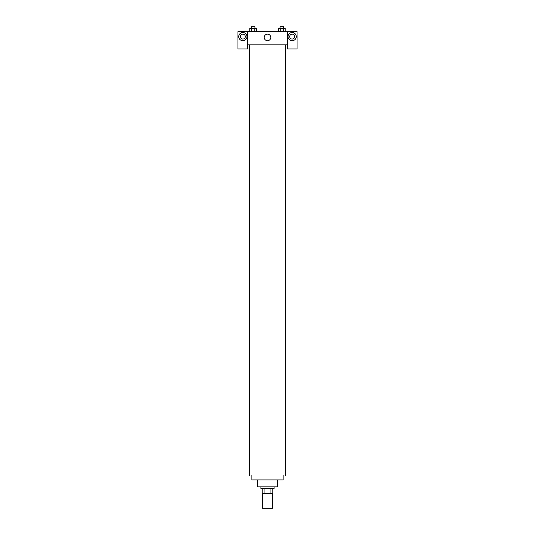 <?xml version="1.0" encoding="UTF-8"?>
<svg xmlns="http://www.w3.org/2000/svg" width="535" height="535" viewBox="0 0 535 535"><rect width="100%" height="100%" fill="white"/><g stroke="black" fill="none" stroke-linecap="round" stroke-linejoin="round"><path stroke-width="0.8" d="M262.571 493.457L262.571 508.25L272.429 508.25L272.429 493.457M270.957 488.529L270.957 493.457L262.157 493.457L262.157 488.529M270.957 493.457L272.843 493.457L272.843 488.529L272.843 493.457M274.074 486.883L274.074 488.529L260.926 488.529L260.926 486.883M264.043 488.529L264.043 493.457M277.357 479.902L277.357 486.883L257.643 486.883L257.643 479.902M283.109 475.381L283.109 479.902L251.891 479.902L251.891 475.381M285.576 44.826L285.576 475.381M287.221 44.826L287.221 48.932L297.079 48.932L297.079 31.679L287.221 31.679L287.221 44.826L247.779 44.826L247.779 48.932L237.921 48.932L237.921 31.679L247.779 31.679L247.779 44.826M245.318 36.607A2.468 2.468 0 0 1 242.85 39.075A2.468 2.468 0 0 1 240.382 36.607A2.468 2.468 0 0 1 242.85 34.146A2.468 2.468 0 0 1 245.318 36.607M242.85 40.72A4.106 4.106 0 0 1 239.292 34.554A4.106 4.106 0 0 1 246.408 34.554A4.106 4.106 0 0 1 242.85 40.72M294.618 36.607A2.468 2.468 0 0 1 290.92 38.747A2.468 2.468 0 0 1 290.92 34.474A2.468 2.468 0 0 1 294.618 36.607M292.15 40.72A4.106 4.106 0 0 1 288.592 34.554A4.106 4.106 0 0 1 295.708 34.554A4.106 4.106 0 0 1 292.15 40.72M287.221 31.679L247.779 31.679M264.216 37.43A3.284 3.284 0 0 1 269.145 34.588A3.284 3.284 0 0 1 269.145 40.279A3.284 3.284 0 0 1 264.216 37.43M285.215 31.679L285.215 28.395L278.575 28.395L278.575 31.679M283.557 28.395L283.557 31.679M280.233 28.395L280.233 31.679M280.046 28.395L280.046 26.75L283.744 26.75L283.744 28.395M256.425 31.679L256.425 28.395L249.785 28.395L249.785 31.679M254.767 28.395L254.767 31.679M251.443 28.395L251.443 31.679M251.256 28.395L251.256 26.75L254.954 26.75L254.954 28.395M249.424 44.826L249.424 475.381"/></g></svg>
